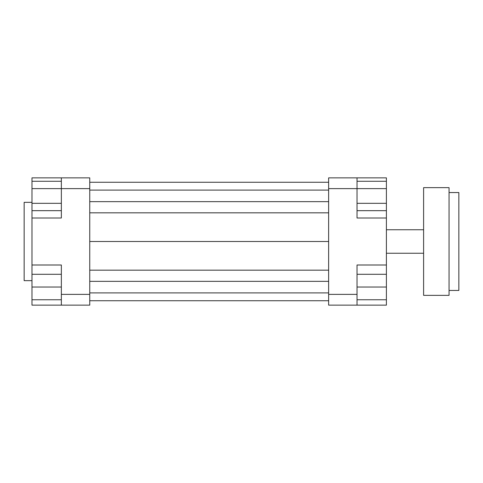 <?xml version="1.0" encoding="UTF-8"?>
<svg xmlns="http://www.w3.org/2000/svg" width="483" height="483" viewBox="0 0 483 483"><rect width="100%" height="100%" fill="white"/><g stroke="black" fill="none" stroke-linecap="round" stroke-linejoin="round"><path stroke-width="0.72" d="M357.028 294.37L357.028 264.998L386.4 264.998L386.4 305.141L357.028 305.141L357.028 294.37L328.633 294.37L328.633 305.141L357.028 305.141M386.4 264.998L386.4 218.002L357.028 218.002L357.028 177.859L328.633 177.859L328.633 294.37M328.633 188.63L357.028 188.63M61.353 177.859L61.353 188.63L89.747 188.63L89.747 177.859L31.981 177.859L31.981 181.276L61.353 181.276M61.353 188.63L61.353 218.002L31.981 218.002L31.981 274.296L61.353 274.296M386.4 218.002L386.4 210.673L357.028 210.673M357.028 177.859L386.4 177.859L386.4 181.276L357.028 181.276M61.353 294.37L61.353 305.141L89.747 305.141L89.747 294.37L61.353 294.37L61.353 264.998L31.981 264.998M61.353 305.141L31.981 305.141L31.981 299.756L61.353 299.756M61.353 188.624L31.981 188.624L31.981 218.002M31.981 299.756L31.981 274.296M31.981 287.029L61.353 287.029M31.981 203.325L61.353 203.325M31.981 210.673L61.353 210.673M31.981 188.624L31.981 181.276M386.4 299.756L357.028 299.756M386.4 274.296L357.028 274.296M386.4 287.029L357.028 287.029M386.4 181.276L386.4 203.325L357.028 203.325M386.4 188.624L357.028 188.624M386.4 203.325L386.4 210.673M31.981 202.341L24.15 202.341L24.15 280.659L31.981 280.659M89.747 182.266L328.633 182.266M89.747 190.097L328.633 190.097M89.747 201.653L328.633 201.653M89.747 212.822L328.633 212.822M89.747 241.5L328.633 241.5M89.747 294.37L89.747 188.63M89.747 270.178L328.633 270.178M89.747 281.348L328.633 281.348M89.747 292.903L328.633 292.903M89.747 300.734L328.633 300.734M449.057 192.548L458.85 192.548L458.85 290.452L449.057 290.452M449.057 241.5L449.057 187.652L423.603 187.652L423.603 295.348L449.057 295.348L449.057 241.5M386.4 253.249L423.603 253.249M386.4 229.751L423.603 229.751"/></g></svg>
